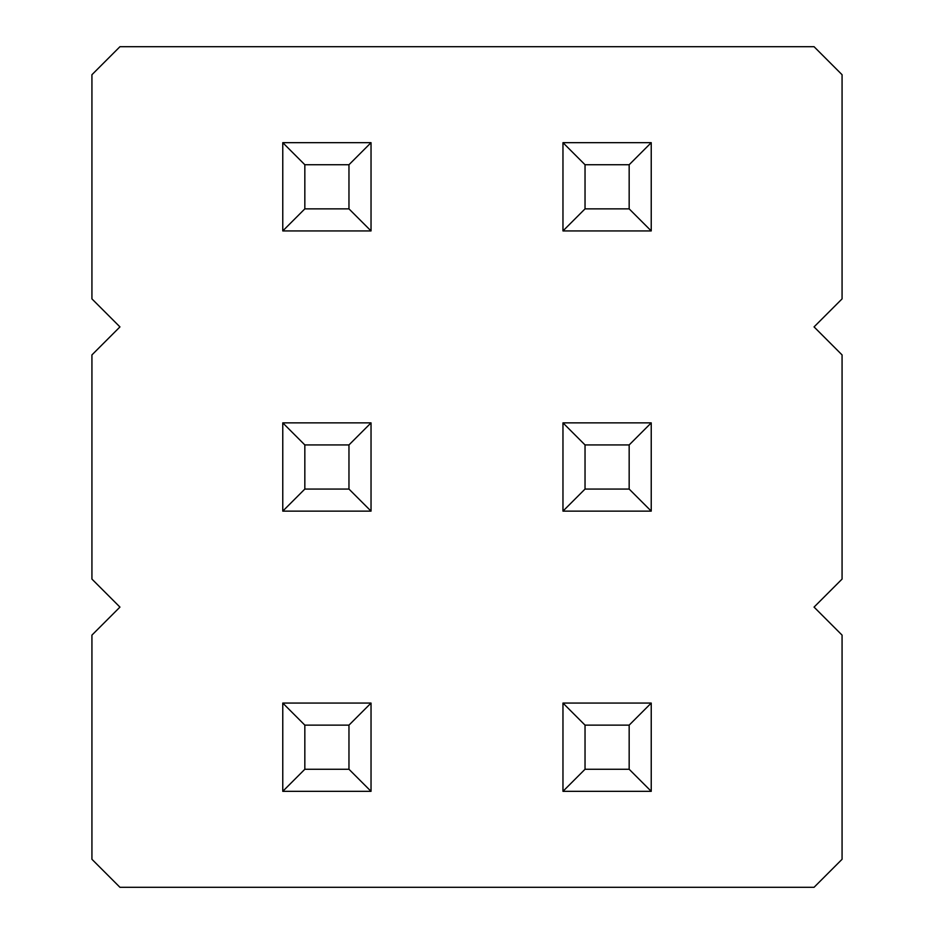 <?xml version="1.0" encoding="UTF-8"?>
<svg xmlns="http://www.w3.org/2000/svg" width="934" height="934" viewBox="0 0 934 934"><rect width="100%" height="100%" fill="white"/><g stroke="black" fill="none" stroke-linecap="round" stroke-linejoin="round"><path stroke-width="1.4" d="M814.051 607.1L842.071 579.08L842.071 354.92L814.051 326.9L842.071 298.88L842.071 74.72L814.051 46.7L119.949 46.7L91.929 74.72L91.929 298.88L119.949 326.9L91.929 354.92L91.929 579.08L119.949 607.1L91.929 635.12L91.929 859.28L119.949 887.3L814.051 887.3L842.071 859.28L842.071 635.12L814.051 607.1M282.768 703.069L282.768 791.331L371.031 791.331L371.031 703.069L282.768 703.069L304.834 725.134L304.834 769.266L282.768 791.331M371.031 230.931L371.031 142.668L282.768 142.668L282.768 230.931L371.031 230.931L348.966 208.866L348.966 164.734L304.834 164.734L304.834 208.866L282.768 230.931M282.768 422.868L282.768 511.132L371.031 511.132L371.031 422.868L282.768 422.868L304.834 444.934L304.834 489.066L282.768 511.132M651.231 142.668L562.968 142.668L562.968 230.931L651.231 230.931L651.231 142.668L629.166 164.734L585.034 164.734L585.034 208.866L629.166 208.866L651.231 230.931M562.968 511.132L651.231 511.132L651.231 422.868L562.968 422.868L562.968 511.132L585.034 489.066L629.166 489.066L651.231 511.132M651.231 791.331L651.231 703.069L562.968 703.069L562.968 791.331L651.231 791.331L629.166 769.266L629.166 725.134L651.231 703.069M304.834 769.266L348.966 769.266L371.031 791.331M348.966 769.266L348.966 725.134L304.834 725.134M371.031 703.069L348.966 725.134M371.031 142.668L348.966 164.734M282.768 142.668L304.834 164.734M304.834 208.866L348.966 208.866M304.834 489.066L348.966 489.066L371.031 511.132M348.966 489.066L348.966 444.934L304.834 444.934M371.031 422.868L348.966 444.934M562.968 142.668L585.034 164.734M562.968 230.931L585.034 208.866M629.166 208.866L629.166 164.734M629.166 489.066L629.166 444.934L651.231 422.868M562.968 422.868L585.034 444.934L585.034 489.066M629.166 444.934L585.034 444.934M562.968 703.069L585.034 725.134L585.034 769.266L629.166 769.266M629.166 725.134L585.034 725.134M562.968 791.331L585.034 769.266"/></g></svg>
